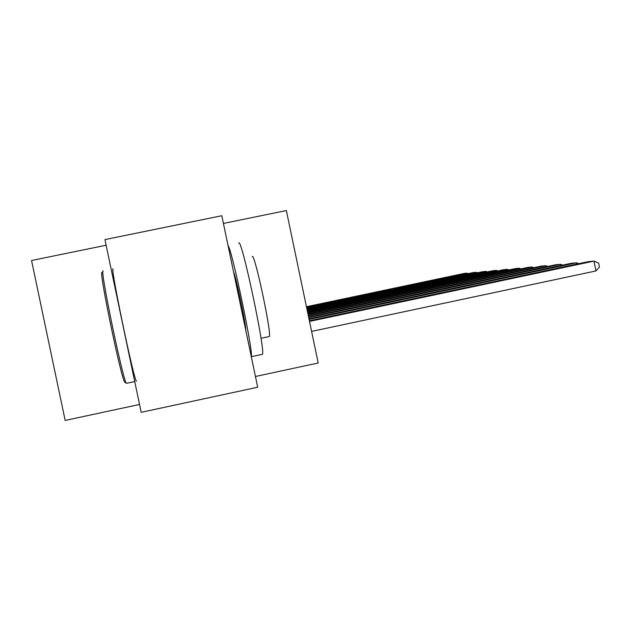 <?xml version="1.0" encoding="UTF-8"?>
<svg xmlns="http://www.w3.org/2000/svg" width="631" height="631" viewBox="0 0 631 631"><rect width="100%" height="100%" fill="white"/><g stroke="black" fill="none" stroke-linecap="round" stroke-linejoin="round"><path stroke-width="0.95" d="M221.812 215.723L257.693 387.229L141.186 412.327L104.943 239.599L221.812 215.723M223.429 223.437L286.356 210.557L318.198 363.006L255.445 376.478M106.126 245.238L31.55 260.5L65.167 420.443L139.53 404.463M311.604 331.409L595.956 270.944L593.921 261.131L309.513 321.416M309.379 320.769L588.187 261.676L593.921 261.131L598.638 263.095L599.45 267.016L595.956 270.944M103.169 270.999C99.075 265.706 123.818 384.713 126.523 383.285L124.883 382.22C122.162 383.545 98.05 267.568 102.088 272.631M238.747 243.045C241.397 236.444 266.487 355.127 262.267 354.338L262.102 354.37M228.067 245.625C231.845 248.819 253.686 353.234 251.248 356.428M252.234 256.517C254.648 252.447 272.474 336.765 269.153 336.568L269.003 336.599M113.123 268.948C109.518 263.577 134.474 383.317 136.517 381.171M233.517 271.693C236.183 277.569 246.003 324.508 245.798 330.384M576.813 264.081L576.545 262.78L309.095 319.436M308.977 318.836L571.276 263.277L576.545 262.78L578.73 263.679M560.785 265.501L560.533 264.294L308.717 317.614M308.606 317.062L555.666 264.76L560.533 264.294L562.56 265.123M545.973 266.81L545.744 265.698L308.37 315.934M308.259 315.421L541.232 266.124L545.744 265.698L547.621 266.463M532.241 268.025L532.028 267L308.038 314.38M307.944 313.907L527.839 267.394L532.028 267L533.779 267.702M519.471 269.169L519.274 268.207L307.739 312.937M307.652 312.495L515.377 268.577L519.274 268.207L520.914 268.861M507.576 270.226L507.387 269.334L307.463 311.588M307.376 311.178L503.751 269.682L507.387 269.334L508.925 269.942M496.455 271.22L496.281 270.391L307.194 310.334M307.116 309.955L492.882 270.715L496.281 270.391L497.725 270.951M486.051 272.158L485.886 271.377L306.95 309.166M306.879 308.804L482.691 271.677L485.886 271.377L487.242 271.906M476.287 273.034L476.129 272.3L306.721 308.062M306.65 307.731L473.132 272.584L476.129 272.3L477.407 272.797M467.106 273.854L466.964 273.168L306.508 307.037M306.445 306.713L464.132 273.436L466.964 273.168L468.163 273.633M262.267 354.338L251.304 356.673M261.013 338.303L269.153 336.568M134.726 381.558L126.555 383.301"/></g></svg>
